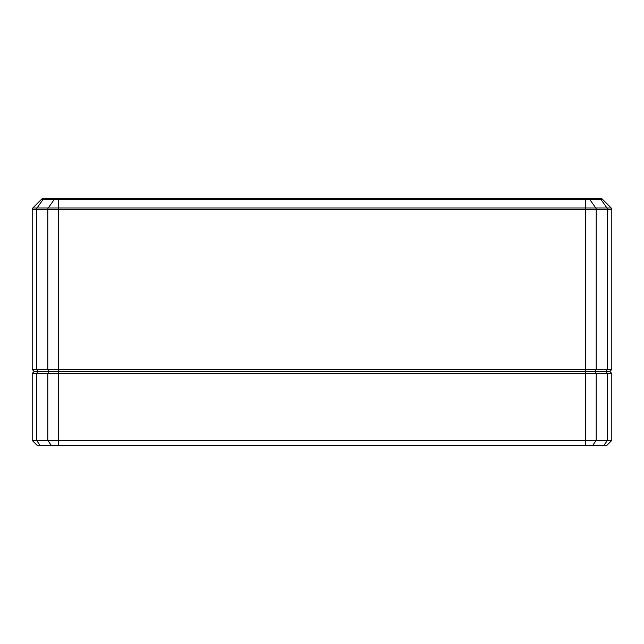 <?xml version="1.0" encoding="UTF-8"?>
<svg xmlns="http://www.w3.org/2000/svg" width="644" height="644" viewBox="0 0 644 644"><rect width="100%" height="100%" fill="white"/><g stroke="black" fill="none" stroke-linecap="round" stroke-linejoin="round"><path stroke-width="0.97" d="M585.605 198.585L599.757 198.585A1.996 1.417 90 0 1 600.755 199.173L606.994 207.996L58.395 207.996L58.395 198.585L43.019 198.585L585.605 198.585L585.605 199.173L602.39 199.173A1.996 1.996 0 0 0 600.981 198.585L599.757 198.585L600.981 198.585A1.996 1.996 0 0 1 602.39 199.173L611.212 207.996L606.994 207.996A1.996 1.417 -90 0 1 607.413 209.405L611.8 209.405A1.996 1.996 0 0 0 611.212 207.996A1.996 1.996 0 0 1 611.8 209.405L611.8 369.471L36.587 369.471L38.004 371.467L49.21 371.467L38.004 371.467L36.587 373.464L32.2 373.464L34.196 371.467L38.004 371.467L34.196 371.467L32.2 373.464L32.2 440.416L37.199 445.415L606.801 445.415L611.8 440.416L607.413 440.416L603.879 445.415M32.2 440.416L36.587 440.416L36.587 373.464L611.8 373.464L609.804 371.467L49.21 371.467L609.804 371.467L611.8 373.464L611.8 440.416M40.121 445.415L36.587 440.416L607.413 440.416L607.413 373.464L605.996 371.467L607.413 369.471L607.413 209.405L596.207 209.405L596.207 369.471L594.79 371.467L596.207 373.464L596.207 440.416L592.673 445.415M58.395 445.415L58.395 209.405L36.587 209.405L36.587 369.471L32.2 369.471L32.2 209.405A1.996 1.996 0 0 1 32.788 207.996L41.61 199.173L585.605 199.173L585.605 445.415M609.804 371.467L611.8 369.471M34.196 371.467L32.2 369.471M43.019 198.585A1.996 1.996 0 0 0 41.61 199.173A1.996 1.996 0 0 1 43.019 198.585A1.996 1.996 0 0 0 41.61 199.173M588.552 198.585A1.996 1.417 90 0 1 589.55 199.173L595.789 207.996A1.996 1.417 -90 0 1 596.207 209.405L58.395 209.405L58.395 207.996L48.211 207.996A1.996 1.417 -90 0 0 47.793 209.405L47.793 369.471L49.21 371.467L47.793 373.464L47.793 440.416L51.327 445.415M55.448 198.585A1.996 1.417 90 0 0 54.45 199.173L48.211 207.996L37.006 207.996A1.996 1.417 -90 0 0 36.587 209.405L32.2 209.405M44.243 198.585A1.996 1.417 90 0 0 43.245 199.173L37.006 207.996L32.788 207.996M600.981 198.585A1.996 1.996 0 0 1 602.39 199.173"/></g></svg>
